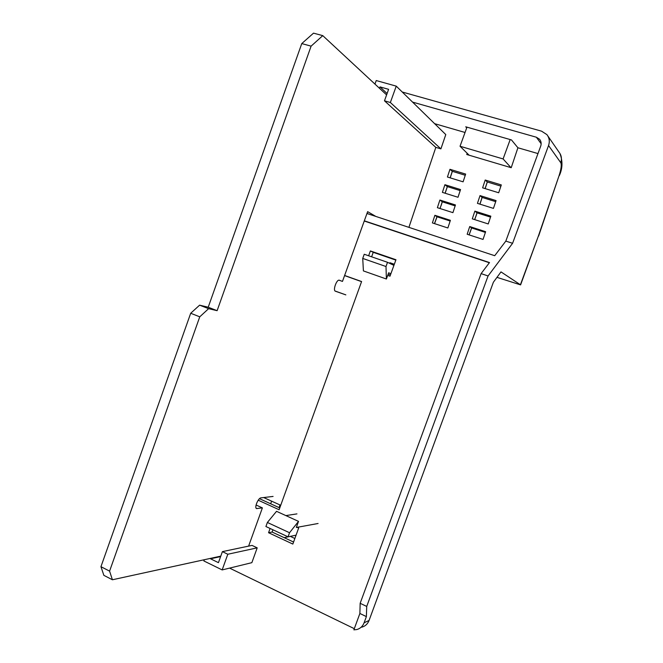 <?xml version="1.0" encoding="UTF-8"?>
<svg xmlns="http://www.w3.org/2000/svg" width="663" height="663" viewBox="0 0 663 663"><rect width="100%" height="100%" fill="white"/><g stroke="black" fill="none" stroke-linecap="round" stroke-linejoin="round"><path stroke-width="0.99" d="M510.991 167.648L503.093 158.938L510.187 139.57M466.976 127.155L460.039 146.25L503.093 158.938M460.039 146.25L469.131 155.208M379.493 88.295L379.99 86.894L388.609 89.323L384.474 100.817L435.74 147.335L440.903 148.877L445.785 134.581L396.242 86.14L376.228 80.546L374.96 84.093M379.99 86.894L387.101 93.524M384.474 100.817L390.358 102.508L396.242 86.14M390.358 102.508L440.903 148.877M204.287 559.729L203.856 560.939L222.163 569.923L227.807 554.251L222.395 551.633L220.779 556.133L112.412 579.769L109.586 571.125L199.754 316.823L208.613 308.668L217.116 310.682L311.104 46.145L322.773 35.636L386.604 94.9M222.395 551.633L252.031 545.4L257.203 547.853L251.857 562.663L222.163 569.923M273.081 496.43L260.94 497.872C258.23 497.905 254.161 507.725 256.506 508.554L262.391 507.891L248.608 546.121M375.838 216.436L367.634 211.646L342.473 281.419L339.29 280.209C336.63 279.206 332.635 290.568 335.42 291.223L345.837 294.878L335.072 291.007M435.831 147.368L408.905 227.359M112.412 579.769L103.859 575.343L100.95 566.691L190.695 313.259L199.613 305.162L208.215 307.226L301.764 43.584L313.516 33.15L322.773 35.636M301.764 43.584L311.104 46.145M368.338 213.958L367.07 213.221M339.033 280.184L342.473 281.419M256.084 504.999L262.391 507.891M100.95 566.691L109.586 571.125M190.695 313.259L199.754 316.823M199.613 305.162L208.613 308.668M208.215 307.226L217.116 310.682M220.779 556.133L218.434 562.655L210.536 558.793L220.613 556.588M210.536 558.793L210.701 558.329M227.807 554.251L257.203 547.853M452.92 212.649L455.456 204.966L439.892 200.035L437.381 207.685L452.92 212.649M463.097 181.828L465.65 174.079L449.962 169.305L447.434 177.013L463.097 181.828M488.233 223.945L490.835 216.171L474.865 211.116L472.288 218.848L488.233 223.945M498.684 192.767L501.311 184.927L485.208 180.029L482.614 187.828L498.684 192.767M537.975 153.576L517.911 147.766L511.214 167.714L466.76 154.504L467.166 153.269M465.045 132.476L434.63 123.674M432.392 222.925L447.865 227.973L450.392 220.315L434.887 215.309L432.392 222.925M493.446 208.389L496.057 200.582L480.029 195.602L477.443 203.367L493.446 208.389M483.037 239.434L485.631 231.694L469.727 226.555L467.166 234.254L483.037 239.434M458 197.267L460.545 189.56L444.914 184.704L442.395 192.378L458 197.267M368.628 255.777L370.377 250.937L395.96 259.739L389.993 276.189L387.714 275.394M297.14 527.325L298.657 528.021L292.839 544.074L268.556 532.72L270.09 528.469M354.307 628.673L229.58 568.108M489.36 262.747L364.252 221.019M344.619 275.476L361.6 281.535L279.106 509.748L258.214 500.209M371.62 256.813L373.236 252.33L395.828 260.103M370.377 250.937L373.236 252.33M344.578 275.584L361.559 281.642M279.761 507.933L259.49 498.692M293.576 542.044L272.12 532.041L272.932 529.795M268.556 532.72L272.12 532.041M270.67 503.789L271.623 501.153M284.17 537.66L290.319 536.375L294.861 538.489M359.885 613.474L360.158 603.305L366.722 606.438L366.374 616.607L359.885 613.474L353.876 629.842L356.744 629.568C360.233 628.623 362.686 626.361 364.103 622.781L369.067 620.46L493.388 282.223L500.996 271.896L520.604 284.891L496.977 277.358M520.472 284.601L538.422 235.929L520.654 284.742M402.259 92.016L541.596 131.183L546.909 134.622C549.362 137.821 549.909 141.459 548.55 145.528L512.59 243.296L488.067 275.965L366.722 606.438M366.374 616.607L364.103 622.781M360.158 603.305L481.098 273.612L488.067 275.965M481.098 273.612L489.501 262.565L364.327 220.82M366.962 213.503L494.714 255.703L505.819 241.108L512.59 243.296M505.819 241.108L540.693 146.183C541.555 143.598 541.182 141.294 539.591 139.28L536.367 137.224L412.568 102.102M369.067 620.46C367.667 623.991 365.247 626.228 361.791 627.165M547.878 136.023L559.158 152.349C561.486 155.391 562.009 158.83 560.749 162.684L548.55 145.528M439.892 200.035L442.213 201.792L455.15 205.895L442.213 201.792M444.914 184.704L447.21 186.568L460.197 190.612L447.21 186.568M449.962 169.305L452.216 171.286L465.26 175.264L452.216 171.286M469.727 226.555L471.6 227.948L485.399 232.406L471.6 227.948L469.064 234.876M474.865 211.116L476.962 212.806L490.521 217.108M480.029 195.602L482.084 197.417L495.7 201.651M479.904 204.138L482.084 197.417M485.208 180.029L487.239 181.96L500.905 186.129L487.239 181.96M434.887 215.309L437.041 216.776M466.719 127.86L465.724 126.799L511.48 139.934L517.911 147.766M469.131 234.901L471.658 227.973M441.16 205.455L442.296 201.825M440.041 208.53L442.262 201.817M490.521 217.116L477.012 212.831L475.802 216.445M474.716 219.619L475.802 216.453L474.65 219.602M482.134 197.45L479.971 204.163M445.088 193.223L447.326 186.61M485.15 188.607L487.322 182.01M296.071 535.157L288.049 536.831L265.913 526.521L267.38 522.461L276.529 511.322L298.524 521.383L296.32 527.475L318.074 523.497M279.04 507.601L279.993 504.966M280.722 505.289L263.675 497.548M394.328 264.247L389.927 262.73L389.703 263.352M393.921 265.374L387.515 262.308L364.236 254.252L362.727 258.429L363.407 270.91L386.396 279.015L388.659 272.783L390.88 273.753M387.515 262.308L385.999 266.518L362.727 258.429M385.999 266.518L386.396 279.015M288.049 536.831L289.532 532.729L298.524 521.383M285.861 515.59L296.958 513.883M289.532 532.729L267.38 522.461M256.142 508.214L257.053 508.637M538.422 235.929L559.124 175.496C561.23 168.916 561.768 164.639 560.749 162.684M538.613 236.069L559.124 175.496M439.967 208.505L441.094 205.397M450.136 177.841L452.274 171.319M485.084 188.59L487.28 181.993M434.472 223.605L436.967 216.751L450.16 221.019L437.025 216.784L434.555 223.63M541.157 143.763L536.367 137.224M390.441 274.954L388.162 274.159M559.854 153.31C562.837 160.993 562.655 168.435 559.315 175.637M477.07 212.848L475.86 216.503M495.7 201.66L482.167 197.458M447.334 186.626L445.163 193.248M452.348 171.344L450.21 177.866M540.179 140.084L539.591 139.28"/></g></svg>
